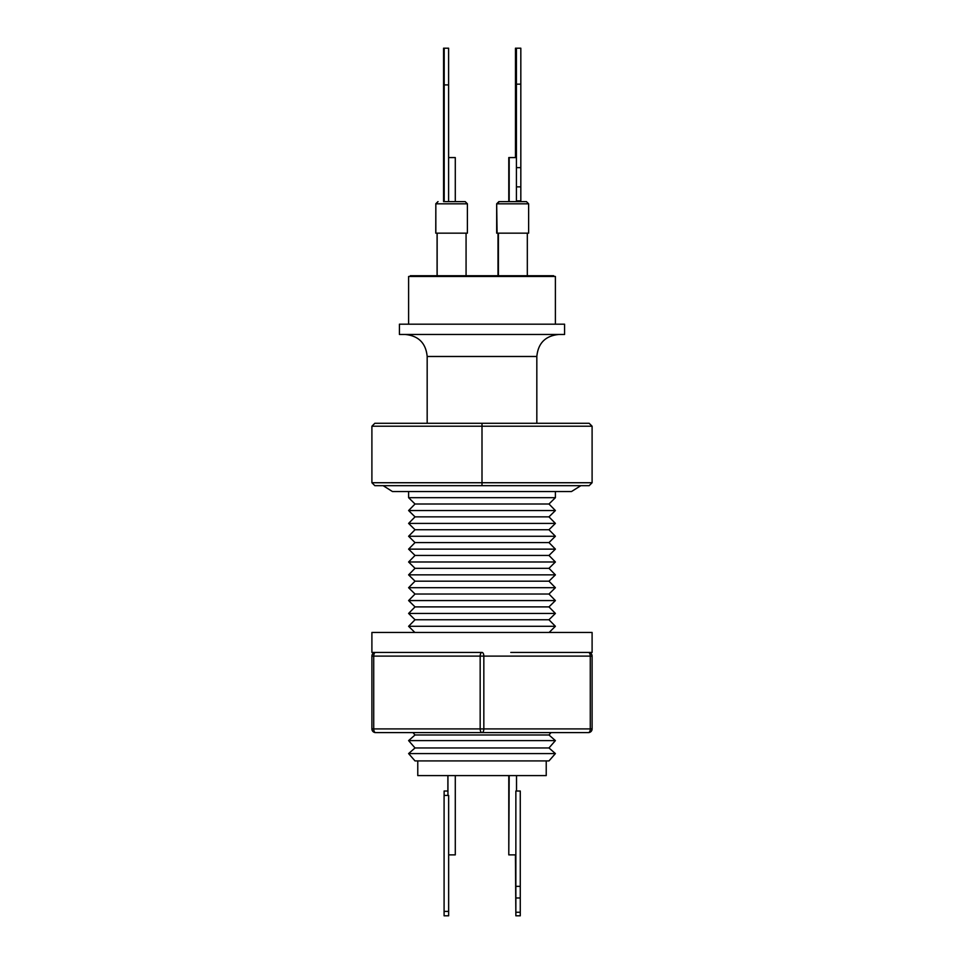 <?xml version="1.0" encoding="UTF-8"?>
<svg xmlns="http://www.w3.org/2000/svg" width="964" height="964" viewBox="0 0 964 964"><rect width="100%" height="100%" fill="white"/><g stroke="black" fill="none" stroke-linecap="round" stroke-linejoin="round"><path stroke-width="1.45" d="M455.285 775.598L455.285 854.875L448.646 854.875L448.646 795.421L448.646 915.8L448.658 854.875M508.787 775.598L508.787 854.875L509.185 775.598M592.101 656.11L590.269 656.11L590.269 728.917L592.101 728.917A3.675 3.675 0 0 1 588.426 732.592A3.675 1.832 90 0 0 590.269 728.917L480.168 728.917L480.168 656.11A3.675 1.832 90 0 1 482 652.435L371.899 652.435L371.899 632.468L592.101 632.468L592.101 652.435L588.426 652.435A3.675 1.832 90 0 1 590.269 656.11L483.832 656.11L483.832 728.917A3.675 1.832 90 0 1 482 732.592L375.574 732.592A3.675 3.675 0 0 1 371.899 728.917L371.899 656.11L373.731 656.11L373.731 728.917A3.675 1.832 90 0 0 375.574 732.592A3.675 3.675 0 0 1 371.899 728.917L480.168 728.917A3.675 1.832 90 0 0 482 732.592L588.426 732.592A3.675 3.675 0 0 0 592.101 728.917L592.101 656.11A3.675 3.675 0 0 0 588.426 652.435L510.8 652.435M408.603 491.544L408.603 497.677L555.397 497.677L555.397 491.544M415.026 747.956L548.974 747.956L555.397 753.583L408.603 753.583L415.026 747.956L408.603 740.605L555.397 740.605L548.974 747.956M408.603 740.605L415.026 734.978L548.974 734.978L555.397 740.605M549.119 632.468L555.397 626.299L408.603 626.299L414.882 632.468M408.603 626.299L415.026 619.756L548.974 619.756L555.397 626.299M548.974 619.756L555.397 613.441L408.603 613.441L415.026 619.756M408.603 613.441L415.026 606.898L548.974 606.898L555.397 613.441M548.974 606.898L555.397 600.572L408.603 600.572L415.026 606.898M408.603 600.572L415.026 594.029L548.974 594.029L555.397 600.572M548.974 594.029L555.397 587.715L408.603 587.715L415.026 594.029M408.603 587.715L415.026 581.172L548.974 581.172L555.397 587.715M548.974 581.172L555.397 574.857L408.603 574.857L415.026 581.172M408.603 574.857L415.026 568.314L548.974 568.314L555.397 574.857M548.974 568.314L555.397 561.988L408.603 561.988L415.026 568.314M408.603 561.988L415.026 555.445L548.974 555.445L555.397 561.988M548.974 555.445L555.397 549.131L408.603 549.131L415.026 555.445M408.603 549.131L415.026 542.587L548.974 542.587L555.397 549.131M548.974 542.587L555.397 536.261L408.603 536.261L415.026 542.587M408.603 536.261L415.026 529.73L548.974 529.73L555.397 536.261M548.974 529.73L555.397 523.404L408.603 523.404L415.026 529.73M408.603 523.404L415.026 516.861L548.974 516.861L555.397 523.404M548.974 516.861L555.397 510.546L408.603 510.546L415.026 516.861M408.603 510.546L415.026 504.003L548.974 504.003L555.397 510.546M548.974 504.003L555.397 497.677M415.026 504.003L408.603 497.677M408.603 753.583L415.026 760.921L548.974 760.921L555.397 753.583M548.974 734.978L551.059 732.592M415.026 734.978L412.941 732.592M417.774 760.921L417.774 775.598L546.227 775.598L546.227 760.921M408.603 324.193L408.603 276.475L555.397 276.475L555.397 324.193M482 324.193L564.579 324.193L564.579 334.46L399.421 334.46L399.421 324.193L482 324.193M410.29 276.475L410.29 275.74L553.71 275.74L553.71 276.475M498.002 233.168L498.002 275.74M508.787 201.609L508.787 157.566L516.427 157.566M527.32 233.168L527.32 275.74M498.4 233.168L498.4 275.74M509.185 157.566L509.185 201.609L499.28 201.609L526.44 201.609L528.634 203.814L497.075 203.814L499.28 201.609M497.075 233.168L496.677 203.814L496.677 233.168L528.634 233.168L528.634 203.814M437.078 233.168L437.078 275.74M448.609 157.566L455.285 157.566L455.285 201.609L465.118 201.609M466.07 233.168L466.07 275.74M437.15 233.168L437.15 275.74M435.836 233.168L435.836 203.814L435.764 233.168L467.395 233.168L467.395 203.814L465.19 201.609L448.609 201.609L448.609 48.2L444.199 48.2L444.199 84.904L448.609 84.904M516.523 775.598L516.523 791.022M447.874 775.598L447.874 791.022M515.427 854.875L515.861 915.8L515.861 791.022L520.271 791.022L520.271 886.35L515.861 886.35M520.271 886.35L520.271 897.99L515.861 897.99M520.271 897.99L520.271 912.245L515.861 912.245M520.271 912.245L520.271 915.8L515.861 915.8M515.861 854.875L509.185 854.875M448.609 201.609L444.199 201.609L444.199 84.904M444.199 201.609L451.61 201.609M443.573 201.609L443.573 48.2L444.199 48.2M443.573 84.169L444.199 84.169M443.573 167.628L444.199 167.628M443.573 186.859L444.199 186.859M520.825 201.609L520.825 48.2L516.427 48.2L516.427 201.609M520.825 167.628L516.427 167.628M520.825 186.859L516.427 186.859M520.825 84.169L516.427 84.169M516.427 48.2L515.463 48.2L515.463 157.566M516.427 84.904L515.463 84.904M375.574 652.435A3.675 3.675 0 0 0 371.899 656.11A3.675 3.675 0 0 1 375.574 652.435A3.675 1.832 90 0 0 373.731 656.11L483.832 656.11A3.675 1.832 90 0 0 482 652.435M589.161 485.675L592.101 482.735L589.161 485.675L374.839 485.675L371.899 482.735L371.899 426.221L374.839 423.28L589.161 423.28L592.101 426.221L589.161 423.28M374.839 485.675L371.899 482.735L592.101 482.735L592.101 426.221L482 426.221L482 423.28M482 485.675L482 426.221L371.899 426.221L374.839 423.28M448.646 915.8L444.103 915.8L444.091 911.402L444.091 795.421L448.646 795.421M444.127 795.421L444.127 791.022L447.947 791.022M427.173 423.28L427.173 356.487L536.827 356.487C538.129 343.112 545.479 335.773 558.855 334.46M438.03 201.609L435.836 203.814L467.395 203.814M443.573 200.874L444.199 200.874M520.825 200.874L516.427 200.874M444.091 911.402L448.646 911.402M536.827 423.28L536.827 356.487M427.173 356.487C425.871 343.112 418.521 335.773 405.145 334.46M571.483 491.544L580.834 485.675M435.764 203.814L437.957 201.609M496.677 203.814L498.882 201.609M392.589 491.544L571.411 491.544M383.166 485.675L392.456 491.544M447.947 775.598L447.947 795.421"/></g></svg>
